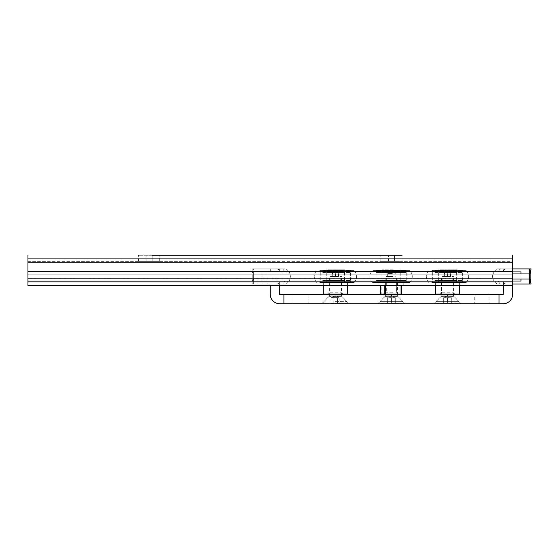 <?xml version="1.0" encoding="UTF-8"?>
<svg xmlns="http://www.w3.org/2000/svg" width="559" height="559" viewBox="0 0 559 559"><rect width="100%" height="100%" fill="white"/><g stroke="black" fill="none" stroke-linecap="round" stroke-linejoin="round"><path stroke-width="0.42" stroke-dasharray="2.79 2.1" d="M394.486 255.267L394.486 261.326L380.854 261.326L402.061 261.326L394.486 261.326L394.486 255.267L380.854 255.267L402.061 255.267L394.486 255.267L402.061 255.267L402.061 261.326M27.95 255.267L27.95 285.558L512.624 285.558L512.624 282.085L27.95 282.085L27.95 262.534L27.95 282.085L512.624 282.085L512.624 261.326L27.95 261.326L27.95 262.534L27.95 261.326L512.624 261.326L512.624 285.558L512.624 255.267M152.146 255.267L152.146 261.326L138.513 261.326L159.72 261.326L152.146 261.326L152.146 255.267L138.513 255.267L159.72 255.267L152.146 255.267L159.72 255.267L159.72 261.326M389.546 297.674L395.269 297.674L389.546 297.674M387.639 297.674L387.639 303.125L387.639 297.674L391.454 295.473L395.269 297.674L395.269 303.125L391.454 303.125L395.269 303.125L395.269 297.674M391.454 297.674L391.454 303.125L387.639 303.125L391.454 303.125L391.454 297.674M403.025 303.125L379.882 303.125L403.025 303.125L403.025 301.671L379.882 301.671L403.025 301.671L397.512 295.907L385.396 295.907L397.512 295.907L397.512 280.073L385.396 280.073L397.512 280.073L396.331 278.892L386.576 278.892L396.331 278.892M503.533 285.558L503.533 284.042L505.881 284.042L503.533 283.175L503.533 281.016L503.533 283.175L505.881 284.042L503.533 284.042L503.233 294.649L279.675 294.649L279.374 284.042L277.033 284.042L279.374 283.175L277.033 284.042L279.374 284.042L279.374 281.016L270.283 281.016L279.374 281.016L279.374 285.558M498.991 294.649L498.991 303.733L498.991 294.649L498.991 303.733L503.233 303.733A9.391 9.391 0 0 0 512.624 294.341L512.624 281.016L503.533 281.016L512.624 281.016L512.624 285.558M503.533 284.042L503.533 283.175L503.533 284.042L500.13 284.042L503.533 284.042M530.198 268.9L496.839 268.9L494.722 271.926L520.953 271.926L494.722 271.926L496.839 268.9L512.624 268.9L505.881 268.9L503.533 269.766L503.533 271.926L503.533 269.766L505.881 268.9L512.624 268.9L512.624 271.926L493.311 271.926L493.311 273.945L520.953 273.945L520.953 271.926L498.013 271.926L520.953 271.926L520.953 278.997L520.953 271.926L520.953 273.945L529.282 273.945L530.198 268.9L531.05 268.9M498.013 281.016L520.953 281.016L498.013 281.016L500.13 284.042L498.013 281.016M512.624 278.997L493.311 278.997C492.269 277.313 492.269 275.629 493.311 273.945C492.269 275.629 492.269 277.313 493.311 278.997L520.953 278.997L520.953 281.016L520.953 278.997L529.282 278.997L529.282 284.042L505.881 284.042L529.282 284.042M512.624 268.9L512.624 271.926M252.71 268.9L286.068 268.9L288.185 271.926L261.954 271.926L261.954 281.016L261.954 271.926L288.185 271.926L286.068 268.9L253.625 268.9L253.625 284.042L253.625 273.945L252.71 268.9L251.857 268.9L252.773 273.945L252.773 278.997L251.857 284.042L252.71 284.042L253.625 278.997L253.625 268.9L277.033 268.9L251.857 268.9M284.894 281.016L261.954 281.016L284.894 281.016L282.777 284.042L279.374 284.042L282.777 284.042L284.894 281.016M270.283 285.558L270.283 294.341A9.391 9.391 0 0 0 279.675 303.733L498.991 303.733M433.861 303.733L461.126 303.733L433.861 303.733L441.17 296.424L453.817 296.424L441.17 296.424L441.435 294.649L453.552 294.649L441.435 294.649M321.781 303.733L349.047 303.733L321.781 303.733L329.09 296.424L341.738 296.424L329.09 296.424L329.356 294.649L341.472 294.649L329.356 294.649M377.821 303.733L405.086 303.733L377.821 303.733L385.13 296.424L397.777 296.424L385.13 296.424L385.396 294.649L397.512 294.649L385.396 294.649M293.007 303.733L308.149 303.733L293.007 303.733L293.007 294.649L308.149 294.649L293.007 294.649M474.759 303.733L489.908 303.733L474.759 303.733L474.759 294.649L489.908 294.649L474.759 294.649M283.916 294.649L283.916 303.733M279.374 271.926L270.283 271.926L279.374 271.926L279.374 268.9L279.374 271.926M282.777 268.9L279.374 268.9L282.777 268.9L284.894 271.926L282.777 268.9M277.033 268.9L270.283 268.9L270.283 271.926L270.283 268.9L277.033 268.9L279.374 269.766L277.033 268.9M253.625 273.945L261.954 273.945L253.625 273.945L261.954 273.945L261.954 271.926L261.954 273.945L289.597 273.945L289.597 271.926L261.954 271.926L289.597 271.926L289.597 273.945C290.638 275.629 290.638 277.313 289.597 278.997C290.645 277.313 290.645 275.629 289.597 273.945L252.773 273.945M253.625 278.997L289.597 278.997L261.954 278.997L261.954 281.016L261.954 278.997L252.773 278.997M252.71 284.042L286.068 284.042L288.185 281.016L261.954 281.016L288.185 281.016L286.068 284.042L251.857 284.042M289.597 281.016L261.954 281.016L289.597 281.016L289.597 278.997L289.597 281.016M261.954 278.997L261.954 281.016L261.954 278.997M529.282 268.9L505.881 268.9L529.282 268.9L529.282 278.997L529.282 273.945L520.953 273.945L529.282 273.945M500.13 268.9L503.533 268.9L500.13 268.9L498.013 271.926L500.13 268.9M531.05 284.042L496.839 284.042L494.722 281.016L520.953 281.016L520.953 278.997L520.953 281.016L494.722 281.016L496.839 284.042L512.624 284.042M520.953 278.997L529.282 278.997L520.953 278.997L520.953 281.016L493.311 281.016L493.311 278.997L493.311 281.016L512.624 281.016M530.198 284.042L529.282 278.997M520.953 273.945L520.953 271.926L493.311 271.926L493.311 273.945L512.624 273.945M332.486 276.467L338.537 276.467L332.486 276.467L332.486 269.808L338.537 269.808L332.486 269.808M335.61 276.467L335.61 269.808M338.537 276.467L338.537 269.808M338.342 276.467L338.342 269.808M335.225 276.467L335.225 269.808M332.291 276.467L332.291 269.808M328.315 294.649L343.897 294.649L328.315 294.649M330.341 292.224L341.472 292.224L330.341 292.224M330.341 276.467L341.472 276.467L330.341 276.467M347.53 294.041L323.298 294.041M325.778 294.649L346.922 294.649L325.778 294.649M327.77 269.808L344.554 269.808L327.77 269.808M343.065 270.409L326.281 270.409L343.065 270.409M325.268 282.533L347.53 282.533L325.268 282.533M319.797 282.533L354.071 282.533L319.797 282.533M319.797 270.409L354.071 270.409L319.797 270.409M343.065 271.926L326.281 271.926L343.065 271.926M327.77 270.563L344.554 270.563L327.77 270.563M322.732 271.926L350.563 271.926L322.732 271.926M322.732 270.563L350.563 270.563L322.732 270.563M343.065 282.379L326.281 282.379L343.065 282.379M327.77 281.016L344.554 281.016L327.77 281.016M322.732 282.379L350.563 282.379L322.732 282.379M322.732 281.016L350.563 281.016L322.732 281.016M343.065 280.408L326.281 280.408L343.065 280.408M327.77 272.533L344.554 272.533L327.77 272.533M322.732 280.408L350.563 280.408L322.732 280.408M322.732 272.533L350.563 272.533L322.732 272.533M444.566 276.467L450.617 276.467L444.566 276.467L444.566 269.808L450.617 269.808L444.566 269.808M447.689 276.467L447.689 269.808M450.617 276.467L450.617 269.808M450.421 276.467L450.421 269.808M447.305 276.467L447.305 269.808M444.377 276.467L444.377 269.808M440.394 294.649L455.976 294.649L440.394 294.649M442.421 292.224L453.552 292.224L442.421 292.224M442.421 276.467L453.552 276.467L442.421 276.467M459.61 294.041L435.377 294.041M437.858 294.649L459.009 294.649L437.858 294.649M439.849 269.808L456.633 269.808L439.849 269.808M455.145 270.409L438.361 270.409L455.145 270.409M437.355 282.533L459.61 282.533L437.355 282.533M431.876 282.533L466.157 282.533L431.876 282.533M431.876 270.409L466.157 270.409L431.876 270.409M455.145 271.926L438.361 271.926L455.145 271.926M439.849 270.563L456.633 270.563L439.849 270.563M434.818 271.926L462.642 271.926L434.818 271.926M434.818 270.563L462.642 270.563L434.818 270.563M455.145 282.379L438.361 282.379L455.145 282.379M439.849 281.016L456.633 281.016L439.849 281.016M434.818 282.379L462.642 282.379L434.818 282.379M434.818 281.016L462.642 281.016L434.818 281.016M455.145 280.408L438.361 280.408L455.145 280.408M439.849 272.533L456.633 272.533L439.849 272.533M434.818 280.408L462.642 280.408L434.818 280.408M434.818 272.533L462.642 272.533L434.818 272.533M449.401 297.674L443.678 297.674L449.401 297.674M451.316 297.674L451.316 303.125L451.316 297.674L447.493 295.473L443.678 297.674L443.678 303.125L447.493 303.125L443.678 303.125L443.678 297.674M447.493 297.674L447.493 303.125L451.316 303.125L447.493 303.125L447.493 297.674M435.922 303.125L459.065 303.125L435.922 303.125L435.922 301.671L459.065 301.671L435.922 301.671L441.435 295.907L453.552 295.907L441.435 295.907L441.435 280.073L453.552 280.073L441.435 280.073L442.616 278.892L452.371 278.892L442.616 278.892M397.477 294.649L381 294.649L397.477 294.649L398.008 294.041L396.708 294.041L396.624 294.649M380.358 294.041L381.14 294.041L381.14 285.558L396.708 285.558L396.708 294.041L381.14 294.041L381.511 294.649M401.83 294.041L398.008 294.041L398.008 285.558L403.214 285.558L398.008 285.558M392.684 292.224L386.304 292.224L392.684 292.224M392.362 273.442L387.666 273.442L392.362 273.442M392.362 276.467L387.666 276.467L392.362 276.467M392.684 276.467L386.304 276.467L392.684 276.467M378.974 285.558L384.18 285.558L378.974 285.558L378.974 282.533L403.214 282.533L378.974 282.533M401.048 285.558L385.479 285.558L401.048 285.558M393.27 269.808L381.958 269.808L393.27 269.808M399.964 270.409L381.958 270.409L399.964 270.409M381.14 285.558L396.708 285.558M372.972 282.533L409.754 282.533L372.972 282.533M372.972 270.409L409.754 270.409L372.972 270.409M399.964 271.926L381.958 271.926L399.964 271.926M399.964 270.563L381.958 270.563L399.964 270.563M376.389 271.926L406.239 271.926L376.389 271.926M376.389 270.563L406.239 270.563L376.389 270.563M399.964 282.379L381.958 282.379L399.964 282.379M399.964 281.016L381.958 281.016L399.964 281.016M376.389 282.379L406.239 282.379L376.389 282.379M376.389 281.016L406.239 281.016L376.389 281.016M399.964 280.408L381.958 280.408L399.964 280.408M399.964 272.533L381.958 272.533L399.964 272.533M376.389 280.408L406.239 280.408L376.389 280.408M376.389 272.533L406.239 272.533L376.389 272.533M338.719 297.674L331.599 297.674L338.719 297.674M333.213 297.674L335.414 297.674L332.109 297.674L333.213 297.674L333.213 303.125L331.005 303.125L337.615 303.125L333.213 303.125L333.213 297.674M331.005 297.674L332.109 297.674L331.005 297.674L331.005 303.125M337.615 297.674L337.615 303.125L339.823 303.125L337.615 303.125L337.615 297.674M339.823 297.674L339.823 303.125M335.414 278.892L340.291 278.892L335.414 278.892M335.414 280.073L341.472 280.073L335.414 280.073M335.414 301.671L346.985 301.671L335.414 301.671M335.414 303.125L346.985 303.125L335.414 303.125M27.95 281.163L512.624 281.163M27.95 271.478L512.624 271.478M27.95 278.641L512.624 278.641L27.95 278.641M27.95 274.196L512.624 274.196L27.95 274.196M27.95 262.534L512.624 262.534L27.95 262.534M27.95 258.887L512.624 258.887M388.428 261.326L388.428 255.267L388.428 261.326M146.088 261.326L146.088 255.267L146.088 261.326M397.694 296.34L385.221 296.34L397.694 296.34M385.396 295.788L397.512 295.788L385.396 295.788M329.356 295.788L341.472 295.788L329.356 295.788M441.435 295.788L453.552 295.788L441.435 295.788M441.261 296.34L453.733 296.34L441.261 296.34M335.414 295.907L341.472 295.907L335.414 295.907M335.414 296.34L341.654 296.34L335.414 296.34M380.854 261.326L380.854 255.267M138.513 261.326L138.513 255.267M386.576 278.892L385.396 280.073L385.396 295.907L379.882 301.671L379.882 303.125M489.908 294.649L489.908 303.733M308.149 294.649L308.149 303.733M397.512 294.649L397.777 296.424L405.086 303.733M341.472 294.649L341.738 296.424L349.047 303.733M453.552 294.649L453.817 296.424L461.126 303.733M343.897 294.649L341.472 292.224L341.472 276.467M326.931 294.649L329.356 292.224L329.356 276.467M326.281 270.409L326.281 269.808M344.554 269.808L344.554 270.409M347.53 285.558L347.53 282.533M323.298 285.558L323.298 282.533M316.757 282.533C313.389 278.494 313.389 274.448 316.757 270.409M354.071 282.533C357.439 278.494 357.439 274.448 354.071 270.409M326.281 271.926L326.281 270.563M344.554 270.563L344.554 271.926M350.563 271.926L350.563 270.563M320.272 270.563L320.272 271.926M326.281 282.379L326.281 281.016M344.554 281.016L344.554 282.379M350.563 282.379L350.563 281.016M320.272 281.016L320.272 282.379M326.281 280.408L326.281 272.533M344.554 272.533L344.554 280.408M350.563 280.408L350.563 272.533M320.272 272.533L320.272 280.408M455.976 294.649L453.552 292.224L453.552 276.467M439.011 294.649L441.435 292.224L441.435 276.467M438.361 270.409L438.361 269.808M456.633 269.808L456.633 270.409M459.61 285.558L459.61 282.533M435.377 285.558L435.377 282.533M428.837 282.533C425.469 278.494 425.469 274.448 428.837 270.409M466.157 282.533C469.518 278.494 469.518 274.448 466.157 270.409M438.361 271.926L438.361 270.563M456.633 270.563L456.633 271.926M462.642 271.926L462.642 270.563M432.352 270.563L432.352 271.926M438.361 282.379L438.361 281.016M456.633 281.016L456.633 282.379M462.642 282.379L462.642 281.016M432.352 281.016L432.352 282.379M438.361 280.408L438.361 272.533M456.633 272.533L456.633 280.408M462.642 280.408L462.642 272.533M432.352 272.533L432.352 280.408M452.371 278.892L453.552 280.073L453.552 295.907L459.065 301.671L459.065 303.125M399.028 294.649L396.604 292.224L396.604 276.467M383.879 294.649L386.304 292.224L386.304 276.467M387.666 276.467L387.666 273.442L391.454 271.017L395.241 273.442L395.241 276.467M381.958 270.409L381.958 269.808M400.23 269.808L400.23 270.409M403.214 282.533L403.214 285.558M372.434 282.533C369.073 278.494 369.073 274.448 372.434 270.409M409.754 282.533C413.115 278.494 413.115 274.448 409.754 270.409M381.958 271.926L381.958 270.563M400.23 271.926L400.23 270.563M406.239 271.926L406.239 270.563M375.948 270.563L375.948 271.926M381.958 282.379L381.958 281.016M400.23 282.379L400.23 281.016M406.239 282.379L406.239 281.016M375.948 281.016L375.948 282.379M381.958 280.408L381.958 272.533M400.23 280.408L400.23 272.533M406.239 280.408L406.239 272.533M375.948 272.533L375.948 280.408M331.599 297.674L335.414 295.473L339.229 297.674M330.537 278.892L329.356 280.073L329.356 295.907L323.843 301.671L323.843 303.125M340.291 278.892L341.472 280.073L341.472 295.907L346.985 301.671L346.985 303.125"/><path stroke-width="0.84" d="M394.486 255.267L159.72 255.267M402.061 255.267L152.146 255.267M27.95 255.267L27.95 285.558L512.624 285.558L512.624 294.341A9.391 9.391 0 0 1 503.233 303.733L279.675 303.733A9.391 9.391 0 0 1 270.283 294.341L270.283 285.558M512.624 255.267L512.624 285.558M279.374 285.558L279.675 294.649L503.233 294.649L503.533 285.558M283.916 294.649L283.916 303.733M498.991 294.649L498.991 303.733M512.624 268.9L531.05 268.9L530.135 273.945L530.135 278.997L531.05 284.042L529.282 284.042L529.282 278.997L530.135 278.997M512.624 284.042L529.282 284.042M512.624 273.945L529.282 273.945L529.282 268.9M512.624 278.997L529.282 278.997L529.282 273.945L530.135 273.945M520.953 278.997L520.953 281.016L512.624 281.016M512.624 271.926L520.953 271.926L520.953 273.945M323.906 294.649L323.298 294.041L347.53 294.041L346.922 294.649M435.985 294.649L435.377 294.041L459.61 294.041L459.009 294.649M381 294.649L380.358 294.041L384.18 294.041L384.711 294.649M384.18 285.558L384.18 294.041L385.479 294.041L385.563 294.649M400.677 294.649L401.048 294.041L401.83 294.041L401.83 285.558M385.479 285.558L385.479 294.041L401.048 294.041L401.048 285.558M396.003 294.649L390.238 294.649M401.187 294.649L401.83 294.041M380.358 294.041L380.358 285.558M27.95 281.163L512.624 281.163M27.95 271.478L512.624 271.478M27.95 258.887L512.624 258.887M347.53 294.041L347.53 285.558M323.298 294.041L323.298 285.558M459.61 294.041L459.61 285.558M435.377 294.041L435.377 285.558"/></g></svg>
